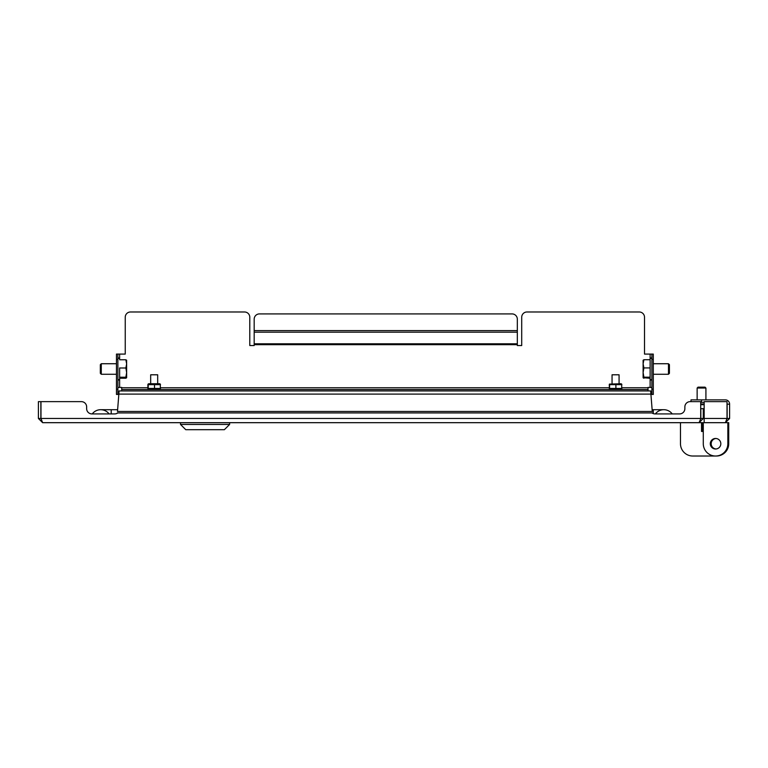 <?xml version="1.0" encoding="UTF-8"?>
<svg xmlns="http://www.w3.org/2000/svg" width="768" height="768" viewBox="0 0 768 768"><rect width="100%" height="100%" fill="white"/><g stroke="black" fill="none" stroke-linecap="round" stroke-linejoin="round"><path stroke-width="1.15" d="M699.072 422.678L703.286 418.474L703.286 408.653L700.829 408.653L700.829 418.474L699.072 422.678L42.614 422.678L40.982 418.474L40.982 401.635L81.379 401.635A5.261 5.261 0 0 1 86.64 406.896L86.64 408.653A5.261 5.261 0 0 0 91.91 413.914L114.71 413.914A5.261 5.261 0 0 0 117.754 412.944M41.184 419.29L40.982 418.474L700.704 418.474L700.704 401.635L690.125 401.635A5.261 5.261 0 0 0 684.864 406.896L684.864 408.653A5.261 5.261 0 0 1 679.603 413.914A5.261 5.261 0 0 0 684.864 408.653L684.864 406.896M41.261 419.587L40.858 418.474L38.4 418.474L42.614 422.678M38.4 418.474L38.4 401.635L40.858 401.635L40.858 418.474M81.379 401.635L40.982 401.635M652.003 412.944A5.261 5.261 0 0 0 655.046 413.914L679.603 413.914M91.91 413.914A5.261 5.261 0 0 1 86.64 408.653L86.64 406.896M700.829 418.474L703.286 418.474M100.675 409.699A10.522 10.522 0 0 0 92.256 413.914A10.522 10.522 0 0 1 109.094 413.914A10.522 10.522 0 0 0 92.256 413.914A10.522 10.522 0 0 1 100.675 409.699L111.206 409.699L111.206 413.914M653.29 413.606L653.29 409.699L663.811 409.699A10.522 10.522 0 0 1 672.23 413.914A10.522 10.522 0 0 0 655.392 413.914A10.522 10.522 0 0 1 672.23 413.914M119.098 390.931L650.659 390.931L652.272 411.456C652.435 413.222 652.435 413.222 652.272 411.456L117.485 411.456L119.098 390.931M117.485 411.456C117.322 413.222 117.322 413.222 117.485 411.456L117.485 411.456M729.6 418.474L727.142 418.474L726.739 419.587L727.018 418.474L725.386 422.678L729.6 418.474L729.6 404.083A4.214 4.214 0 0 0 725.386 399.878L701.53 399.878L701.53 402.336L704.16 402.336M729.6 404.266L727.142 404.083A1.757 1.757 0 0 0 727.018 403.44M691.008 401.635L691.008 399.878L701.53 399.878M701.53 402.336L700.704 402.336M727.142 418.474L727.142 404.266M725.386 422.678L704.16 422.678L704.16 401.635L727.018 401.635L727.018 418.474L704.16 418.474M651.888 354.086L653.29 354.086L653.29 359.347L651.888 359.347L651.888 354.086L644.515 354.086L644.515 317.251A5.261 5.261 0 0 0 639.254 311.981L526.973 311.981A5.261 5.261 0 0 0 521.712 317.251L521.712 345.542L517.325 345.542L517.325 343.805L254.179 343.805L254.179 319.171A5.261 5.261 0 0 1 259.44 313.91L512.064 313.91A5.261 5.261 0 0 1 517.325 319.171L517.325 343.805M254.179 343.805L254.179 345.542L249.792 345.542L249.792 317.251A5.261 5.261 0 0 0 244.531 311.981L130.502 311.981A5.261 5.261 0 0 0 125.242 317.251L125.242 354.086L117.869 354.086L117.869 367.997M117.869 387.418L121.728 387.418L121.728 390.931M648.029 390.931L648.029 387.418L651.888 387.418M116.467 389.174L117.869 389.174L117.869 394.435L116.467 394.435L116.467 354.086L117.869 354.086M117.869 389.174L117.869 359.347L116.467 359.347M653.29 359.347L653.29 394.435L651.888 394.435L651.888 389.174L653.29 389.174M651.888 359.347L651.888 389.174M648.029 389.53L121.728 389.53M710.304 443.731A5.261 5.261 0 0 1 715.565 438.47A5.261 5.261 0 0 1 720.826 443.731A5.261 5.261 0 0 1 715.565 449.002A5.261 5.261 0 0 1 710.304 443.731M727.843 429.696L727.843 443.731A12.278 12.278 0 0 1 715.565 456.019A12.278 12.278 0 0 1 703.286 443.731L703.286 422.678L703.286 431.453L703.286 429.696L703.286 431.453L701.53 431.453L701.53 422.678L680.477 422.678L680.477 443.731A12.278 12.278 0 0 0 692.755 456.019L715.565 456.019L692.755 456.019M728.726 429.696L728.726 443.731L728.726 422.678L703.286 422.678M727.843 422.678L727.843 443.731M702.413 431.453L703.286 431.453L702.413 431.453L702.413 422.678L701.53 422.678M680.477 422.678L680.477 443.731M716.006 448.982A5.261 5.261 0 0 1 711.178 443.731A5.261 5.261 0 0 1 716.006 438.49M728.726 443.731A12.278 12.278 0 0 1 716.006 456.01M693.638 456.019L716.438 456.019M697.181 388.032L705.917 388.032L705.917 399.878M698.054 387.158L705.043 387.158L705.878 388.032M704.16 403.997L700.704 403.997M704.16 404.698L700.704 404.698M229.622 424.435L224.362 429.696L185.76 429.696L180.499 424.435L229.622 424.435L229.622 422.678M650.131 354.086L650.131 387.418M653.29 374.266L668.477 374.266L668.477 363.734L653.29 363.734M668.477 374.266L669.427 373.315L669.427 364.685L668.477 363.734M650.131 359.722L643.891 359.741L643.114 363.83L643.891 367.93L650.131 367.93M643.891 367.93L643.114 372.557L643.114 360.23L643.891 359.741M650.131 378.278L643.114 377.722L643.891 378.259M650.131 377.184L643.891 377.184L643.142 377.818M643.114 377.722L643.114 372.557L643.891 377.184M119.626 370.003L119.626 367.939M116.467 374.266L101.28 374.266L101.28 363.734L116.467 363.734M101.28 363.734L100.33 364.685L100.33 373.315L101.28 374.266M119.626 370.061L119.626 379.123L119.626 367.997L125.856 367.997L126.643 363.888L125.856 359.77L119.626 359.77M119.626 377.232L125.856 377.232L126.643 372.614L125.856 367.997M119.626 378.23L125.856 378.23L126.643 377.731L125.856 377.232M125.856 378.23L126.643 377.731L126.614 360.182M125.856 359.77L126.643 360.269L125.856 359.77M612.058 383.741L612.058 374.794L619.075 374.794L619.075 383.741M609.427 384.096L621.091 383.741L621.869 384.643L609.6 384.643L609.437 384.096L609.274 384.643L609.437 384.096M621.706 384.096L621.706 388.992L621.869 388.445L615.898 388.445L615.898 384.643M609.427 388.992L621.715 388.992M609.274 384.643L609.437 388.992L609.6 388.445L615.898 388.445M609.6 388.445L609.6 384.643M609.274 388.445L609.437 388.992M150.672 383.741L150.672 374.794L157.69 374.794L157.69 383.741M148.666 383.741L159.715 383.741L160.483 384.643L148.214 384.643L148.051 384.096L147.888 384.643L148.666 383.741M160.32 384.096L160.32 388.992L160.483 388.445L154.512 388.445L154.512 384.643M147.888 384.643L147.888 388.445L148.656 389.347L160.33 388.992M147.888 388.445L148.051 388.992L148.214 388.445L154.512 388.445M148.214 388.445L148.214 384.643M119.098 394.09L650.659 394.09M254.179 344.678L517.325 344.678M119.626 387.418L119.626 379.171L118.752 380.054L117.869 379.171M117.869 358.829L118.752 357.946L119.626 358.829L119.626 354.086M648.029 387.773L621.869 387.773M609.274 387.773L160.483 387.773M147.888 387.773L121.728 387.773M517.325 332.179L254.179 332.179M517.325 330.605L254.179 330.605M653.29 409.699L652.109 409.699M117.648 409.699L111.206 409.699M652.406 412.944L117.341 412.944M698.026 387.158L697.142 388.032L697.142 399.878M180.499 424.435L180.499 422.678M650.909 357.955L651.888 358.829L651.139 357.955M651.888 358.829L651.005 357.946L650.189 358.522M651.139 380.045L650.131 379.171L650.688 379.997M650.131 379.171L651.005 380.054L651.83 379.478M651.005 357.946L650.131 358.829M651.005 380.054L651.888 379.171M118.752 380.054L119.626 379.171L118.752 380.054"/></g></svg>
